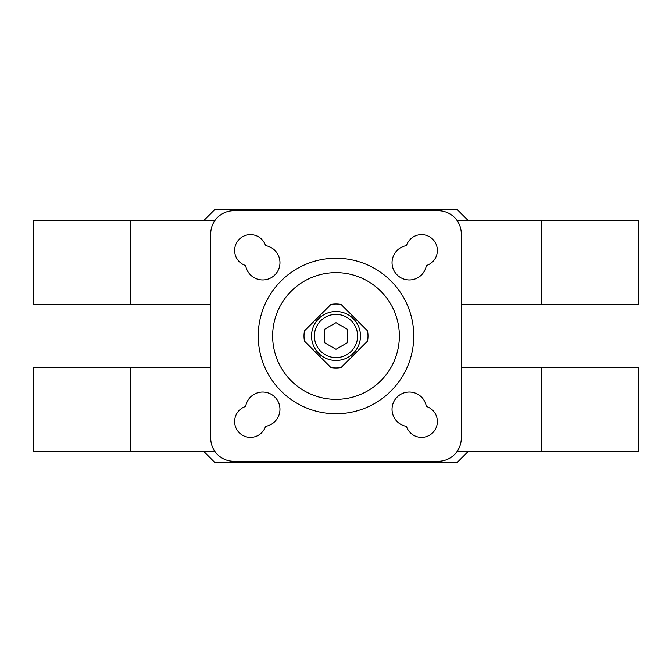 <?xml version="1.0" encoding="UTF-8"?>
<svg xmlns="http://www.w3.org/2000/svg" width="672" height="672" viewBox="0 0 672 672"><rect width="100%" height="100%" fill="white"/><g stroke="black" fill="none" stroke-linecap="round" stroke-linejoin="round"><path stroke-width="1.01" d="M210.722 233.764L210.722 438.236A23.041 23.041 0 0 0 233.764 461.278L438.236 461.278A23.041 23.041 0 0 0 461.278 438.236L461.278 233.764A23.041 23.041 0 0 0 438.236 210.722L233.764 210.722A23.041 23.041 0 0 0 210.722 233.764M210.722 367.676L130.41 367.676L130.41 451.198L214.712 451.198M457.288 451.198L541.59 451.198L541.59 367.676L461.278 367.676M461.278 304.324L541.59 304.324L541.59 220.802L457.288 220.802M214.712 220.802L130.41 220.802L130.41 304.324L210.722 304.324M541.59 367.676L638.4 367.676L638.4 451.198L541.59 451.198M130.41 451.198L33.6 451.198L33.6 367.676L130.41 367.676M541.59 304.324L638.4 304.324L638.4 220.802L541.59 220.802M130.41 220.802L33.6 220.802L33.6 304.324L130.41 304.324M203.524 451.198L215.04 462.722L456.96 462.722L468.476 451.198M203.524 220.802L215.04 209.278L456.96 209.278L468.476 220.802M426.35 265.558A15.842 15.842 0 0 0 432.734 239.266A15.842 15.842 0 0 0 406.442 245.65A17.279 17.279 0 0 0 408.349 279.938A17.279 17.279 0 0 0 426.35 265.558M406.442 426.35A15.842 15.842 0 0 0 432.734 432.734A15.842 15.842 0 0 0 426.35 406.442A17.279 17.279 0 0 0 392.062 408.349A17.279 17.279 0 0 0 406.442 426.35M245.65 265.558A17.279 17.279 0 0 0 279.938 263.651A17.279 17.279 0 0 0 265.558 245.65A15.842 15.842 0 0 0 239.266 239.266A15.842 15.842 0 0 0 245.65 265.558M265.558 426.35A17.279 17.279 0 0 0 263.651 392.062A17.279 17.279 0 0 0 245.65 406.442A15.842 15.842 0 0 0 239.266 432.734A15.842 15.842 0 0 0 265.558 426.35M336 413.759A77.759 77.759 0 0 0 403.343 297.116A77.759 77.759 0 0 0 268.657 297.116A77.759 77.759 0 0 0 336 413.759M336 399.361A63.361 63.361 0 0 0 390.869 304.324A63.361 63.361 0 0 0 281.131 304.324A63.361 63.361 0 0 0 336 399.361M330.935 304.408L304.408 330.935A31.996 31.996 0 0 0 304.408 341.065L330.935 367.592A31.996 31.996 0 0 0 341.065 367.592L367.592 341.065A31.996 31.996 0 0 0 367.592 330.935L341.065 304.408A31.996 31.996 0 0 0 330.935 304.408M336 360.478A24.478 24.478 0 0 0 357.202 323.761A24.478 24.478 0 0 0 314.798 323.761A24.478 24.478 0 0 0 336 360.478A24.478 24.478 0 0 0 357.202 323.761A24.478 24.478 0 0 0 314.798 323.761A24.478 24.478 0 0 0 336 360.478M324.484 342.653L324.484 329.347L336 322.694L347.516 329.347L347.516 342.653L336 349.306L324.484 342.653M336 357.596A21.596 21.596 0 0 0 354.707 325.198A21.596 21.596 0 0 0 317.293 325.198A21.596 21.596 0 0 0 336 357.596"/></g></svg>
